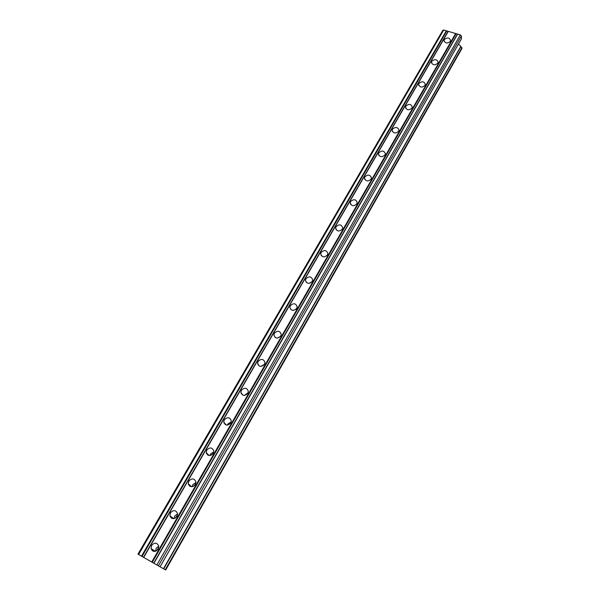 <?xml version="1.0" encoding="UTF-8"?>
<svg xmlns="http://www.w3.org/2000/svg" width="600" height="600" viewBox="0 0 600 600"><rect width="100%" height="100%" fill="white"/><g stroke="black" fill="none" stroke-linecap="round" stroke-linejoin="round"><path stroke-width="0.9" d="M151.605 545.408C154.553 542.257 156.922 542.438 158.715 545.955L158.16 549.135C155.235 552.285 152.865 552.12 151.058 548.648L151.605 545.408M155.625 551.243L156.195 548.213L158.745 546.127M170.453 512.835C173.453 509.715 175.808 509.94 177.54 513.51L176.985 516.428C174.007 519.548 171.645 519.338 169.905 515.805L170.453 512.835M174.15 518.58L174.743 516.03L177.585 513.9M188.843 481.065C191.88 477.975 194.228 478.23 195.892 481.838L195.345 484.522C192.33 487.612 189.975 487.365 188.295 483.795L188.843 481.065M192.263 486.69L192.84 484.635L195.93 482.49M206.782 450.067C209.85 447.007 212.19 447.293 213.795 450.923L213.255 453.39C210.21 456.442 207.87 456.173 206.243 452.58L206.782 450.067M209.978 455.543L210.502 453.982L213.788 451.853M224.295 419.805C227.385 416.79 229.71 417.097 231.27 420.728L230.745 423C227.663 426.022 225.337 425.73 223.763 422.123L224.295 419.805M227.325 425.138L227.752 424.058L231.165 421.957M241.388 390.263C244.507 387.285 246.817 387.607 248.325 391.237L247.815 393.338C244.71 396.322 242.4 396.007 240.877 392.408L241.388 390.263M244.312 395.438L248.085 392.768M258.09 361.41C261.218 358.47 263.513 358.808 264.975 362.423L264.48 364.365C261.368 367.312 259.072 366.983 257.595 363.397L258.09 361.41M260.97 366.435L264.548 364.252M274.403 333.225C277.538 330.322 279.817 330.668 281.243 334.26L280.763 336.067C277.642 338.97 275.362 338.64 273.923 335.07L274.403 333.225M277.312 338.1L280.567 336.382M290.34 305.685C293.483 302.827 295.748 303.173 297.135 306.735L296.678 308.423C293.543 311.28 291.278 310.935 289.875 307.395L290.34 305.685M293.377 310.41L296.13 309.15M305.925 278.76C309.067 275.947 311.31 276.3 312.668 279.825L312.225 281.392C309.097 284.212 306.847 283.868 305.475 280.358L305.925 278.76M309.218 283.327L311.205 282.54M321.157 252.442C324.293 249.667 326.528 250.02 327.855 253.507L327.428 254.978C324.3 257.752 322.065 257.4 320.722 253.935L321.157 252.442M336.053 226.702C339.188 223.972 341.4 224.325 342.705 227.767L342.293 229.14C339.165 231.87 336.952 231.525 335.64 228.097L336.053 226.702M350.618 201.525C353.752 198.833 355.95 199.185 357.225 202.583L356.835 203.873C353.715 206.565 351.51 206.22 350.228 202.837L350.618 201.525M364.875 176.895C367.995 174.24 370.185 174.593 371.438 177.945L371.062 179.145C367.95 181.8 365.76 181.455 364.5 178.125L364.875 176.895M378.825 152.782C381.938 150.172 384.105 150.525 385.342 153.825L384.982 154.958C381.877 157.567 379.71 157.23 378.465 153.945L378.825 152.782M392.482 129.188C395.58 126.623 397.732 126.96 398.955 130.208L398.61 131.28C395.52 133.845 393.36 133.515 392.138 130.275L392.482 129.188M405.855 106.087C408.938 103.552 411.075 103.89 412.275 107.085L411.945 108.097C408.87 110.625 406.732 110.302 405.518 107.115L405.855 106.087M418.95 83.46C422.018 80.97 424.14 81.293 425.325 84.442L425.01 85.395C421.95 87.885 419.82 87.562 418.627 84.427L418.95 83.46M431.775 61.297C434.827 58.845 436.935 59.168 438.105 62.258L437.805 63.157C434.76 65.617 432.645 65.302 431.467 62.22L431.775 61.297M444.338 39.585C447.375 37.17 449.467 37.485 450.63 40.523L450.338 41.377C447.308 43.793 445.215 43.485 444.045 40.455L444.338 39.585M211.635 455.018L213.188 453.502M193.612 486.225L195.638 483.908M175.35 518.1L177.472 515.197M156.75 550.688L158.76 547.373M153.435 551.295L153.458 550.088M172.012 518.445L172.102 517.425M190.185 486.405L190.312 485.58M207.968 455.153L208.11 454.522M225.368 424.673L225.502 424.237L225.263 424.605M448.32 31.365L460.32 34.89L461.362 35.918L461.513 38.715L160.05 566.82L137.977 554.115L442.755 30.443L443.692 30L448.32 31.365L143.685 557.408M458.482 44.055L460.815 46.335L163.485 568.74L165.69 570L462.022 48.307L461.918 47.685L165.248 569.752M163.605 568.808L460.815 46.335M460.77 46.657L461.918 47.685M160.072 566.783L163.485 568.74M455.985 33.855L152.227 562.335M455.64 33.517L151.71 562.043M457.32 34.252L153.69 563.183M457.643 34.102L153.907 563.31M460.32 34.89L156.847 565.005M461.362 35.918L158.385 565.882M443.692 30L138.608 554.482M446.332 30.78L141.51 556.155M446.685 31.117L142.02 556.447M448.013 31.508L143.475 557.287M460.838 46.748L163.733 568.882M461.993 47.82L165.39 569.827M258.135 364.282L257.918 364.657L258.12 364.26M241.425 393.18L241.192 393.592M224.31 422.79L224.062 423.225M206.775 453.135L206.513 453.577L206.76 453.12M188.797 484.237L188.542 484.68M170.355 516.143L170.115 516.548M208.013 454.425L207.69 454.987L208.02 454.425M190.125 485.415L189.712 486.135L190.132 485.415M171.78 517.192L171.285 518.048L171.788 517.192M152.962 549.787L152.392 550.778L152.97 549.795M444.045 40.455L444.105 41.235M431.467 62.22L431.55 63.068M418.627 84.427L418.74 85.365M405.518 107.115L405.668 108.142M392.138 130.275L392.332 131.407M378.465 153.945L378.712 155.19M364.5 178.125L364.815 179.498M350.228 202.837L350.632 204.353M335.64 228.097L336.157 229.77M320.722 253.935L321.382 255.78M305.475 280.358L306.3 282.382M289.875 307.395L290.91 309.608M273.923 335.07L275.197 337.47M257.595 363.397L259.178 365.978M240.877 392.408L242.82 395.153M223.763 422.123L226.125 424.995M206.243 452.58L209.062 455.52M188.295 483.795L191.625 486.735M169.905 515.805L173.775 518.655M151.058 548.648L155.46 551.295M461.498 38.76L160.05 566.82M460.868 46.492L163.62 568.822M462.007 48.352L165.69 570M241.417 393.165L241.178 393.57M224.303 422.775L224.048 423.202M188.775 484.222L188.528 484.658M170.34 516.127L170.108 516.525M208.042 454.447L207.72 455.002M190.155 485.438L189.743 486.15M171.81 517.207L171.315 518.07M152.993 549.81L152.422 550.793"/></g></svg>

